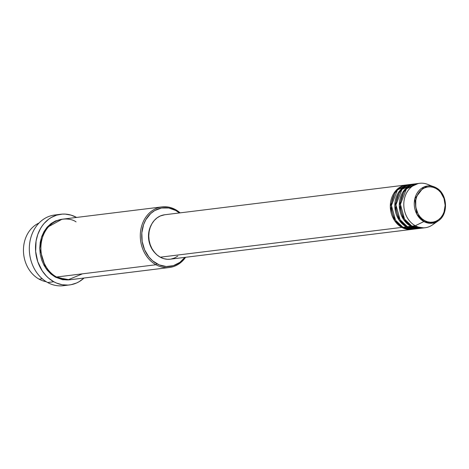 <?xml version="1.0" encoding="UTF-8"?>
<svg xmlns="http://www.w3.org/2000/svg" width="469" height="469" viewBox="0 0 469 469"><rect width="100%" height="100%" fill="white"/><g stroke="black" fill="none" stroke-linecap="round" stroke-linejoin="round"><path stroke-width="0.7" d="M424.627 220.612C420.394 219.052 412.597 208.998 416.624 197.003C421.021 185.22 432.23 185.63 436.006 188.485A1.02 0.487 -61.2 0 0 435.936 187.664A1.02 0.487 -61.2 0 0 435.906 187.647L433.989 186.762L423.794 187.043L414.831 198.75L416.824 214.169L423.9 221.55A1.02 0.487 -61.2 0 0 424.627 220.612L422.065 218.83L419.819 216.502L417.979 213.712L415.769 207.198L415.774 200.286L416.624 197.003L417.996 194.019L419.843 191.434L422.088 189.353L424.656 187.858L427.441 187.002L430.331 186.82L433.227 187.319L436.006 188.485L438.568 190.262L440.813 192.589L444.026 198.522L445.145 205.363L444.014 212.088L442.642 215.078L440.796 217.663L438.544 219.738L435.977 221.239L433.198 222.089L430.302 222.271L427.411 221.773L424.627 220.612A1.02 0.487 118.8 0 1 423.9 221.55A18.772 15.594 -97 0 1 415.094 197.754A18.772 15.594 -97 0 1 433.989 186.762A18.772 15.594 -97 0 1 435.906 187.647A1.02 0.487 118.8 0 1 435.936 187.664A1.02 0.487 118.8 0 1 436.006 188.485C440.239 190.045 448.036 200.093 444.014 212.088C439.617 223.871 428.408 223.461 424.627 220.612M412.274 229.318L401.816 227.395A22.383 18.602 -97 0 1 390.448 203.44A22.383 18.602 -97 0 1 406.23 184.968A22.383 18.602 -97 0 1 406.793 184.903L395.549 190.953L390.314 206.495L394.605 220.641L401.816 227.395L160.269 257.194L401.816 227.395A22.383 18.602 -97 0 0 411.712 229.394A22.383 18.602 -97 0 0 412.274 229.318M409.05 184.71L397.478 189.922L391.439 205.463L395.549 220.231L402.935 227.254L406.306 226.844L402.935 227.254A22.383 18.602 83 0 0 412.837 229.259L416.208 228.843A22.383 18.602 -97 0 0 416.765 228.761L406.306 226.844A22.383 18.602 -97 0 1 394.945 202.884A22.383 18.602 -97 0 1 410.727 184.411L407.356 184.827A22.383 18.602 83 0 0 391.574 203.3A22.383 18.602 83 0 0 402.935 227.254L414.508 228.954M413.547 184.159L401.968 189.365L395.93 204.906L400.039 219.674L407.432 226.703L410.803 226.287L407.432 226.703A22.383 18.602 83 0 0 417.328 228.702L420.699 228.286A22.383 18.602 -97 0 0 421.262 228.21L410.803 226.287A22.383 18.602 -97 0 1 399.436 202.327A22.383 18.602 -97 0 1 415.217 183.854L411.846 184.27A22.383 18.602 83 0 0 396.065 202.743A22.383 18.602 83 0 0 407.432 226.703L419.556 228.262M435.22 222.476A22.383 18.602 -97 0 1 425.195 227.735A22.383 18.602 -97 0 1 415.294 225.73L411.923 226.146L415.294 225.73L423.9 221.55L430.073 223.314L438.204 220.905C448.95 214.239 447.485 193.287 435.936 187.664L427.329 184.247A22.383 18.602 83 0 0 404.794 197.355A22.383 18.602 83 0 0 415.294 225.73A22.383 18.602 -97 0 1 403.932 201.776A22.383 18.602 -97 0 1 419.714 183.303L416.343 183.719A22.383 18.602 83 0 0 400.561 202.192A22.383 18.602 83 0 0 411.923 226.146L423.495 227.846M39.138 279.172A30.52 25.367 -97 0 1 23.45 250.305A30.52 25.367 -97 0 1 39.021 223.033A30.52 25.367 83 0 0 23.45 250.305A30.52 25.367 83 0 0 39.138 279.172L42.292 278.779L39.138 279.172A30.52 25.367 83 0 0 46.261 281.717A30.52 25.367 -97 0 1 39.138 279.172M162.004 206.893L62.576 219.164A30.52 25.367 83 0 0 41.055 244.355A30.52 25.367 83 0 0 56.55 277.021L155.978 264.756L156.863 263.766A29.506 24.517 -97 0 1 143.584 224.61A29.506 24.517 -97 0 1 175.74 210.47L175.5 209.62A30.52 25.367 83 0 0 142.236 224.246A30.52 25.367 83 0 0 155.978 264.756A30.52 25.367 -97 0 1 140.483 232.085A30.52 25.367 -97 0 1 162.004 206.893A30.52 25.367 -97 0 1 175.5 209.62A30.52 25.367 -97 0 1 180.114 212.862A30.52 25.367 83 0 0 175.5 209.62L175.74 210.47L168.734 207.99L161.524 208.013L154.723 210.546L150.713 213.524L145.859 219.65L143.584 224.61L141.82 232.882L142.171 241.523L144.593 249.784L148.89 256.953L152.613 260.817L159.138 264.862L166.278 266.527L173.419 265.653L179.949 262.323L184.897 257.375A29.506 24.517 -97 0 1 156.863 263.766L155.978 264.756L56.55 277.021L67.847 279.905L82.48 273.82M60.829 214.251A35.609 29.594 -97 0 1 76.576 217.434L71.012 215.107L65.22 214.104L62.307 214.116L56.597 215.154L51.221 217.522L48.717 219.175L44.215 223.338L42.257 225.812L40.516 228.514L37.772 234.494L36.072 241.06L35.638 251.443L37.749 261.661L42.222 270.842L46.331 275.989L48.67 278.193L53.8 281.752L56.544 283.077L62.248 284.753L68.069 285.076L70.954 284.724L76.523 283.012L79.161 281.664L84.057 278.023A35.609 29.594 -97 0 1 69.547 284.935A35.609 29.594 -97 0 1 53.8 281.752L47.621 282.514L53.8 281.752A35.609 29.594 -97 0 1 35.726 243.64A35.609 29.594 -97 0 1 60.829 214.251L54.65 215.013A35.609 29.594 83 0 0 29.547 244.402A35.609 29.594 83 0 0 47.621 282.514A35.609 29.594 -97 0 1 29.776 242.567A35.609 29.594 -97 0 1 57.763 214.831M69.488 279.811L55.43 277.161L51.033 274.107L47.176 270.109L44.016 265.325L41.671 259.937L40.223 254.151L39.742 248.189L40.234 242.28L41.688 236.652L44.045 231.522L47.211 227.09L51.068 223.52L55.471 220.952L62.014 219.24L46.748 227.629L41.46 237.326L39.748 248.816L45.634 267.998L55.43 277.161L62.67 279.729L69.488 279.811M410.727 184.411A22.383 18.602 -97 0 1 411.29 184.352L400.045 190.396L394.804 205.938L399.101 220.09L406.306 226.844A22.383 18.602 -97 0 0 416.208 228.843M406.23 184.968L164.683 214.767A22.383 18.602 83 0 0 148.902 233.24A22.383 18.602 83 0 0 160.269 257.194L157.045 254.954L154.219 252.023L151.897 248.517L150.174 244.566L149.119 240.321L148.761 235.948L149.124 231.616L150.191 227.488L151.915 223.731L154.242 220.477L157.074 217.862L160.298 215.975L164.754 214.755M151.61 224.282A21.369 17.758 83 0 0 155.169 253.137L151.481 248.13L149.84 244.361L148.825 240.31L148.485 236.136L148.831 231.997L149.851 228.063L151.61 224.282M419.714 183.303A22.383 18.602 -97 0 1 429.61 185.302M415.217 183.854A22.383 18.602 -97 0 1 415.78 183.795L404.536 189.845L399.301 205.387L403.592 219.533L410.803 226.287A22.383 18.602 -97 0 0 420.699 228.286M418.037 183.602L406.465 188.814L400.426 204.349L404.536 219.123L411.923 226.146A22.383 18.602 83 0 0 421.824 228.145L425.195 227.735M415.294 225.73A22.383 18.602 83 0 0 432.354 224.962L438.204 220.905A18.772 15.594 -97 0 1 423.9 221.55L415.294 225.73M66.434 285.123A35.609 29.594 -97 0 1 47.621 282.514A35.609 29.594 83 0 0 63.368 285.697L69.547 284.935M76.072 221.89C69.594 216.995 50.359 216.291 42.808 236.517C35.908 257.094 49.286 274.342 56.55 277.021A30.52 25.367 83 0 0 70.051 279.747L169.479 267.482A30.52 25.367 -97 0 1 155.978 264.756A30.52 25.367 83 0 0 185.595 257.293A30.52 25.367 -97 0 1 169.479 267.482M179.416 212.949L175.74 210.47A29.506 24.517 -97 0 1 179.416 212.949M177.78 256.103L174.55 257.985L171.05 259.058M170.229 259.187L167.41 259.287L163.769 258.659L160.269 257.194A22.383 18.602 83 0 0 170.165 259.193L411.712 229.394M430.53 222.283L429.522 223.279"/></g></svg>
